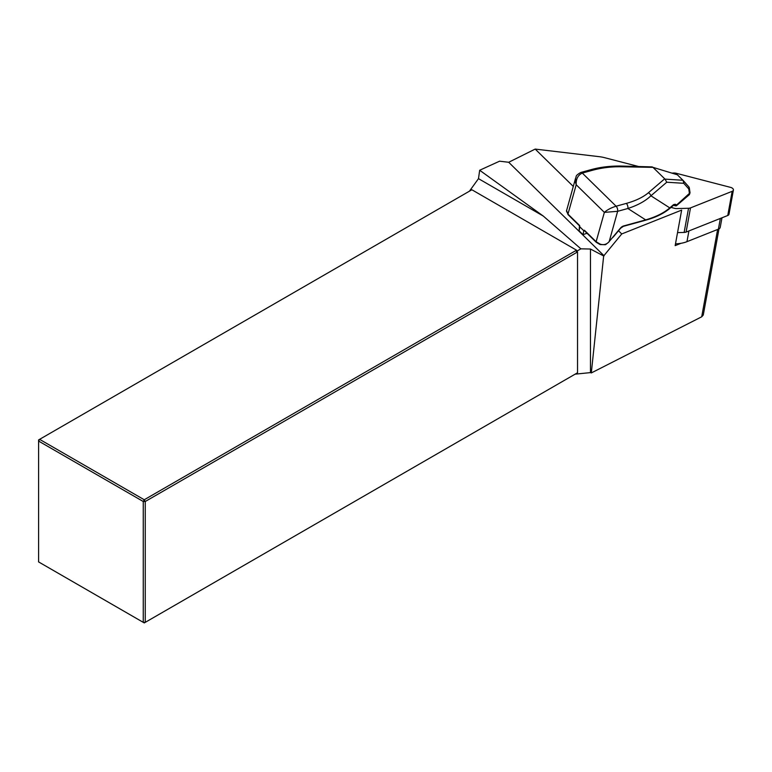 <?xml version="1.0" encoding="UTF-8"?>
<svg xmlns="http://www.w3.org/2000/svg" width="772" height="772" viewBox="0 0 772 772"><rect width="100%" height="100%" fill="white"/><g stroke="black" fill="none" stroke-linecap="round" stroke-linejoin="round"><path stroke-width="1.16" d="M675.5 243.836A27.811 15.874 10.3 0 0 681.049 243.296L675.162 245.631L681.647 210.109L621.74 233.945L618.507 230.77M638.685 166.53L604.688 157.7A23.565 13.452 10.3 0 0 599.188 156.668L535.189 149.083L573.268 186.409M718.993 228.879L703.273 315.044L701.7 316.8L591.304 372.944L603.665 255.966L621.74 233.945M543.276 216.054L479.673 170.255L478.486 178.65L543.276 216.054L580.882 248.835L590.474 249.028L603.665 255.966M479.673 170.255L499.561 161.194L508.69 162.274L604.08 255.802M469.453 191.166L478.486 178.65M590.474 249.028L590.474 372.606L575.111 374.169L577.543 372.77L577.543 251.923L145.252 501.501L145.252 622.348L577.543 372.77M591.304 372.944L590.474 372.606M576.539 250.186L471.885 189.767L39.604 439.345L144.258 499.764L576.539 250.186L576.327 251.469L580.882 248.835M576.327 251.469L577.543 251.923M535.189 149.083L508.69 162.274M143.254 622.348L143.254 501.501L38.6 441.073L38.6 561.919L143.254 622.348L145.252 622.348L144.258 622.917L143.254 622.348M39.604 439.345L38.6 439.924L38.6 441.073L39.604 439.345M145.252 501.501L144.258 499.764L143.254 501.501L145.252 501.501M604.244 244.705L605.74 244.55L608.645 242.205L615.4 234.148M586.961 233.192L583.034 234.707L579.106 230.847L579.463 225.791M653.035 167.36L677.372 174.79L653.035 167.36L621.827 166.781C611.771 166.549 602.015 167.707 592.539 170.265L582.3 173.073L616.095 206.211L626.333 203.403C635.732 200.768 643.076 197.236 648.355 192.797A3.773 2.808 49.4 0 1 650.912 195.798C645.469 201.01 637.788 205.246 627.877 208.498L617.629 211.316L604.36 212.377C607.255 209.801 611.163 207.745 616.095 206.211A3.773 1.998 74.6 0 1 617.639 211.306L609.156 241.675M653.266 167.64L665.02 179.123L666.757 182.221L650.912 195.798L669.778 207.88A0.946 0.704 49.4 0 1 669.613 208.604L673.425 205.342L675.529 205.786A0.946 0.753 114.1 0 1 675.365 205.67M621.827 166.781A3.773 0.811 -88.4 0 0 621.373 166.057L652.282 166.897M690.033 192.826L689.338 194.669A0.946 0.704 -130.6 0 0 689.502 193.946L688.759 188.918L683.78 183.311L683.095 180.416L677.372 174.79M579.598 225.549L579.83 226.852L583.767 230.703L584.404 230.23L596.119 241.723L600.114 244.087C603.337 245.226 606.174 244.589 608.625 242.196L620.456 228.107A4.709 2.963 -45.6 0 1 623.66 225.935L645.672 219.885C655.978 216.884 664.016 212.879 669.778 207.88L673.589 204.609L675.239 204.271L676.697 204.918L690.043 192.836M688.759 188.918L689.039 187.085L683.201 180.542M584.404 230.23L584.819 231.089M582.3 173.073A3.773 1.998 -105.4 0 0 580.747 172.484L580.747 172.484A3.773 1.998 -105.4 0 1 582.3 173.073L582.3 173.073C577.919 175.148 575.893 179.046 576.202 184.759L575.478 182.231L575.603 178.1L566.455 211.084L567.96 214.105L579.685 225.598M592.539 170.265A3.773 1.998 -105.4 0 0 590.985 169.676L580.747 172.484C574.387 176.132 576.79 176.653 575.603 178.1L575.603 178.1M626.333 203.403A3.773 1.998 74.6 0 1 627.877 208.498L645.672 219.885A0.946 0.502 74.6 0 1 645.392 220.281L623.39 226.331A0.946 0.502 74.6 0 0 623.66 225.935M673.589 204.609A0.946 0.704 49.4 0 1 673.425 205.342M675.239 204.271A0.946 0.753 114.1 0 1 674.11 205.149M689.338 194.669L676.533 205.641A0.946 0.704 49.4 0 0 676.697 204.918A0.946 0.753 114.1 0 1 675.529 205.786A0.946 0.946 0 0 0 676.533 205.641A0.946 0.704 49.4 0 1 676.089 205.777M681.049 243.296A27.811 15.874 10.3 0 0 686.964 241.665L718.404 229.168A5.655 3.233 10.3 0 0 720.247 227.286L721.974 217.8M727.755 215.494A3.773 2.152 10.3 0 0 728.99 214.249L733.4 190.066A3.773 2.152 -169.7 0 1 732.174 191.321L727.755 215.494L686.086 232.073A4.709 2.692 10.3 0 1 684.127 232.44L677.546 232.613M732.174 191.321L690.496 207.9A4.709 2.692 -169.7 0 1 688.537 208.266L676.706 208.575A4.709 2.692 10.3 0 1 674.487 208.315L671.013 207.407M672.566 173.053L674.024 173.015A4.709 2.692 -169.7 0 1 676.243 173.275L730.553 187.374A3.773 2.152 -169.7 0 1 733.4 190.066M717.632 229.467L701.7 316.8M648.355 192.797L664.673 178.824M665.02 179.123L682.959 180.272M683.78 183.311L666.757 182.221M616.095 206.211L616.095 206.211A3.773 1.998 74.7 0 1 617.629 211.316M584.848 231.117L596.216 242.263A0.946 0.589 134.4 0 1 596.119 241.723L604.36 212.377L576.202 184.759L567.96 214.105A0.946 0.589 -45.6 0 0 568.057 214.645L566.561 210.302M568.578 214.741A0.946 0.589 -45.6 0 1 568.057 214.645L579.425 225.791M579.83 226.852L579.106 230.847M583.767 230.703L583.034 234.707M586.73 232.961L586.623 233.559M720.353 218.437L718.404 229.168M688.923 230.944L686.964 241.665M690.496 207.9L686.086 232.073M688.537 208.266L684.127 232.44M689.271 187.635L690.023 192.691M689.029 187.075L683.104 180.416M621.373 166.057C610.42 165.883 600.288 167.09 590.985 169.676M596.216 242.263L600.133 244.579L605.325 244.714M623.39 226.331L620.659 228.194L613.132 237.187M645.392 220.281L648.789 219.287C657.155 216.691 664.094 213.13 669.613 208.604"/></g></svg>

